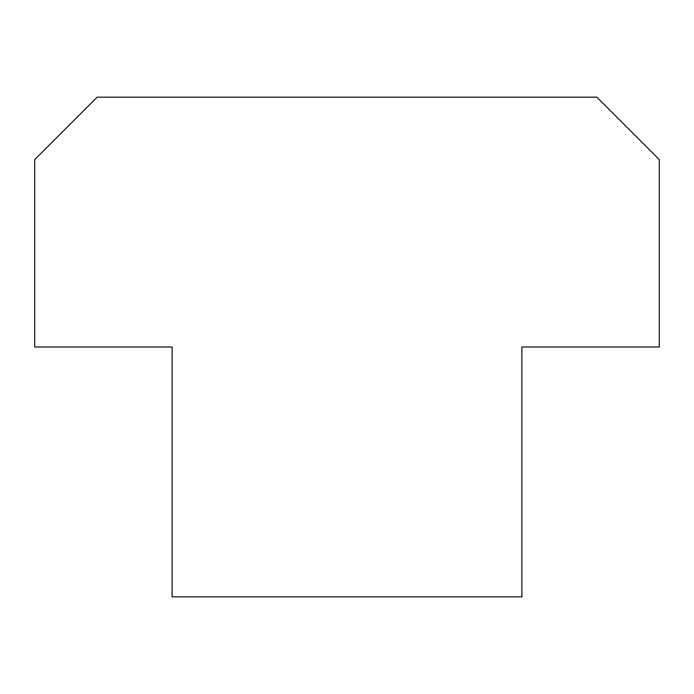 <?xml version="1.0" encoding="UTF-8"?>
<svg xmlns="http://www.w3.org/2000/svg" width="694" height="694" viewBox="0 0 694 694"><rect width="100%" height="100%" fill="white"/><g stroke="black" fill="none" stroke-linecap="round" stroke-linejoin="round"><path stroke-width="1.04" d="M659.3 347L521.888 347L521.888 596.84L172.112 596.84L172.112 347L34.7 347L34.7 159.62L97.16 97.16L596.84 97.16L659.3 159.62L659.3 347"/></g></svg>
